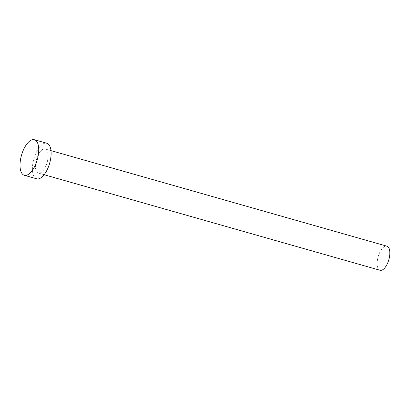 <?xml version="1.0" encoding="UTF-8"?>
<svg xmlns="http://www.w3.org/2000/svg" width="410" height="410" viewBox="0 0 410 410"><rect width="100%" height="100%" fill="white"/><g stroke="black" fill="none" stroke-linecap="round" stroke-linejoin="round"><path stroke-width="0.31" stroke-dasharray="2.05 1.54" d="M380.06 270.272A12.525 5.55 105.9 0 1 377.533 259.371A12.525 5.55 105.9 0 1 384.313 246.676A12.525 5.55 105.9 0 1 386.917 246.174M42.594 149.481A12.525 5.55 105.9 0 1 45.192 148.984A12.525 5.55 105.9 0 1 47.719 159.885A12.525 5.55 105.9 0 1 40.938 172.574A12.525 5.55 105.9 0 1 38.335 173.076A12.525 5.55 105.9 0 1 35.808 162.175A12.525 5.55 105.9 0 1 42.594 149.481M36.71 178.806A18.481 8.19 105.9 0 1 32.974 162.719A18.481 8.19 105.9 0 1 42.983 143.992A18.481 8.19 105.9 0 1 46.822 143.254M50.983 150.629L45.192 148.984M44.126 174.721L38.335 173.076"/><path stroke-width="0.61" d="M50.983 150.629L386.917 246.174A12.525 5.55 105.9 0 1 389.444 257.075A12.525 5.55 105.9 0 1 382.658 269.77A12.525 5.55 105.9 0 1 380.06 270.272L44.126 174.721M34.425 139.728L46.822 143.254A18.481 8.19 105.9 0 1 50.553 159.336A18.481 8.19 105.9 0 1 40.544 178.068A18.481 8.19 105.9 0 1 36.71 178.806L24.313 175.28A18.481 8.19 105.9 0 1 20.582 159.193A18.481 8.19 105.9 0 1 30.591 140.466A18.481 8.19 105.9 0 1 34.425 139.728A18.481 8.19 105.9 0 1 38.161 155.81A18.481 8.19 105.9 0 1 28.146 174.542A18.481 8.19 105.9 0 1 24.313 175.28"/></g></svg>
